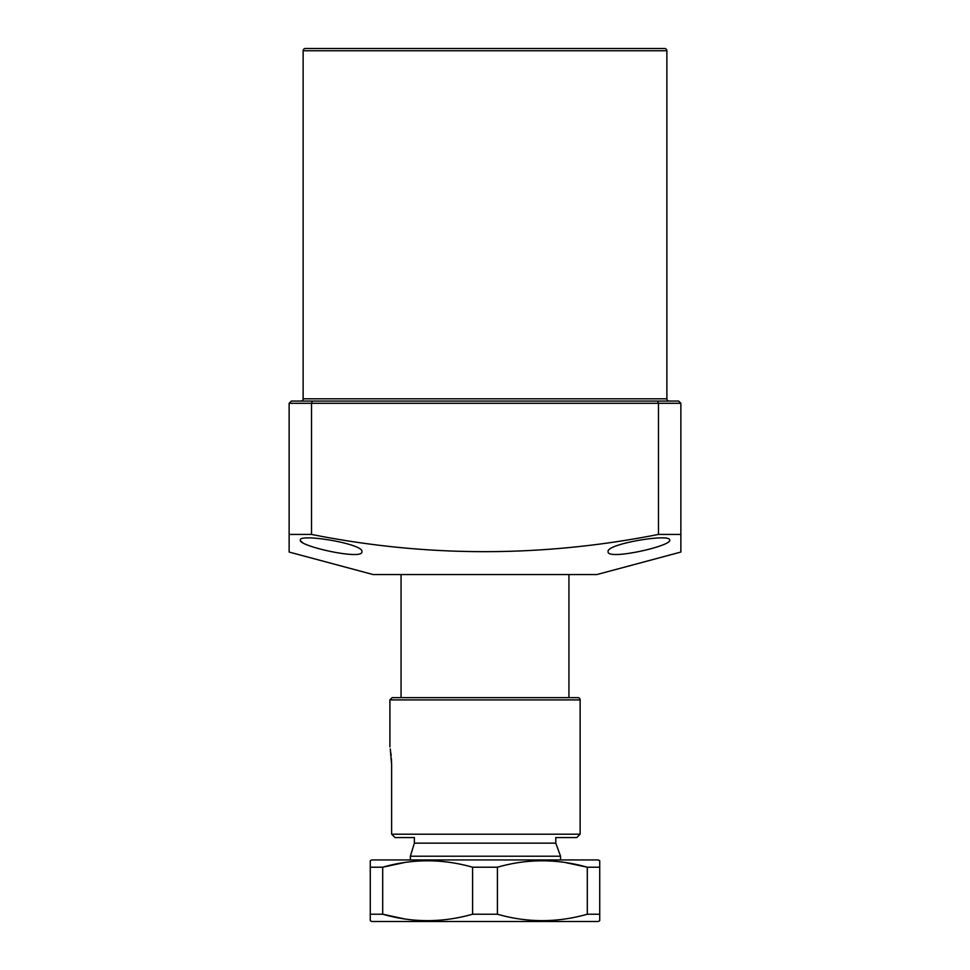 <?xml version="1.0" encoding="UTF-8"?>
<svg xmlns="http://www.w3.org/2000/svg" width="970" height="970" viewBox="0 0 970 970"><rect width="100%" height="100%" fill="white"/><g stroke="black" fill="none" stroke-linecap="round" stroke-linejoin="round"><path stroke-width="1.45" d="M666.875 50.743L303.125 50.743A2.243 2.243 0 0 1 305.368 48.5L664.632 48.5A2.243 2.243 0 0 1 666.875 50.743L666.875 398.815A2.243 2.243 0 0 0 669.118 401.059L657.927 401.059M303.125 50.743L303.125 398.815A2.243 2.243 0 0 1 300.882 401.059L619.866 401.059M350.134 401.059L312.073 401.059M361.883 551.724C363.265 560.611 298.069 546.074 300.324 540.12C298.918 533.136 364.38 543.891 361.883 551.724M669.676 540.12C671.931 546.049 606.808 560.624 608.117 551.724C605.595 543.915 671.022 533.136 669.676 540.12M680.867 403.18L680.867 534.421L658.485 534.421L658.485 403.302L680.867 403.302L678.624 401.059L291.376 401.059L289.133 403.302L311.515 403.302L311.515 534.421L289.133 534.421L289.133 552.051L373.074 574.543L596.926 574.543L680.867 552.051L680.867 534.421L680.867 552.051M311.515 534.421C426.558 557.398 542.206 557.398 658.485 534.421M657.551 401.059L658.485 403.302L311.515 403.302L312.449 401.059M289.133 550.681L289.133 403.302M300.93 541.272L302.664 542.582M571.075 697.648L577.902 697.648A2.243 2.243 0 0 1 580.133 699.891L580.133 834.2L576.774 837.559L555.786 837.559L555.786 843.148L560.551 856.219L560.551 859.941M390.267 748.876L391.625 764.809L391.625 834.2L395.045 837.559L414.372 837.559L414.372 843.148L410.358 856.219L560.551 856.219M555.786 843.148L414.372 843.148M410.358 856.219L410.358 859.941M598.32 859.941L371.68 859.941L370.273 860.754L370.273 867.216L382.701 867.216C412.492 858.668 442.453 858.668 472.584 867.216L497.416 867.216C527.207 858.668 557.168 858.668 587.299 867.216L599.727 867.216L599.727 860.754L598.32 859.941M370.273 914.225L370.273 920.688L371.68 921.5L598.32 921.5L599.727 920.688L599.727 914.225L587.299 914.225C557.168 922.773 527.207 922.773 497.416 914.225L472.584 914.225C442.453 922.773 412.492 922.773 382.701 914.225L370.273 914.225L370.273 867.216M587.299 914.225L587.299 867.216L564.455 862.366M404.732 862.488L382.701 867.216L382.701 914.225L404.732 918.954M566.504 918.76L564.455 919.075M599.727 867.216L599.727 914.225M497.416 867.216L497.416 914.225M472.584 867.216L472.584 914.225M577.902 697.648L392.147 697.648L389.904 699.891L389.904 746.839M391.625 764.809L391.407 758.491M391.165 755.581L390.874 752.999M390.558 750.683L390.292 749.022M392.147 697.648L398.973 697.648M395.045 837.559L407.812 837.559M303.125 398.815L666.875 398.815M580.133 699.891L389.904 699.891M391.625 834.2L580.133 834.2M568.941 574.543L568.941 697.648M401.059 574.543L401.059 697.648"/></g></svg>
